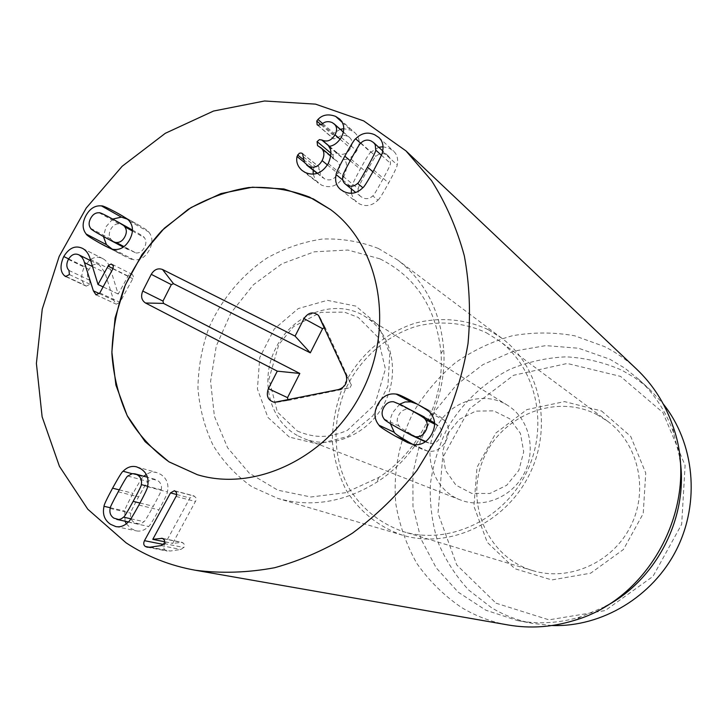 <?xml version="1.0" encoding="UTF-8"?>
<svg xmlns="http://www.w3.org/2000/svg" width="728" height="728" viewBox="0 0 728 728"><rect width="100%" height="100%" fill="white"/><g stroke="black" fill="none" stroke-linecap="round" stroke-linejoin="round"><path stroke-width="0.55" stroke-dasharray="3.64 2.73" d="M597.461 414.887C556.192 392.984 501.246 415.178 483.328 459.213C464.546 502.902 487.642 557.293 532.687 570.597C569.069 581.827 612.53 562.671 630.621 526.308C648.985 490.08 638.401 443.789 607.68 421.303L597.461 414.887M601.565 410.983L630.703 436.372L645.745 473.036L643.215 513.577L623.459 549.476L590.654 573.191L551.797 579.934L514.933 568.75L487.278 542.342L473.91 506.215L477.013 467.358L495.841 433.024L526.899 409.582L564.509 401.601L601.565 410.983M486.35 332.76L498.953 340.622C536.864 368.286 549.522 427.099 525.889 473.7C502.611 520.484 447.875 545.445 403.048 531.549C379.688 523.268 361.507 508.517 348.503 487.296C333.342 458.513 332.032 422.904 344.562 391.373C358.394 360.369 384.885 336.181 416.189 326.362C439.958 320.375 464.519 322.522 486.35 332.76M496.014 603.184L548.948 619.846L605.214 610.565L652.961 576.403L681.681 524.269L685.103 465.429L662.926 412.558L620.565 376.403L567.221 363.463L513.54 375.293L469.405 408.899L442.633 457.803L438.001 513.149L456.729 564.919L496.014 603.184M161.252 489.862C162.035 485.676 160.77 482.528 157.457 480.416L152.461 479.142L147.975 481.481C147.438 481.29 144.326 486.422 138.62 496.878C132.96 507.289 130.33 512.712 130.74 513.14C129.948 517.317 131.186 520.484 134.462 522.64L139.257 523.996L141.66 523.323L143.926 521.676C144.481 521.858 147.602 516.716 153.299 506.26C159.032 495.741 161.68 490.272 161.252 489.862L147.611 486.268M127.791 476.039L147.975 481.481M110.146 508.453L130.74 513.14M130.876 518.782L143.926 521.676M132.005 473.691L143.371 476.795C142.461 477.013 139.021 482.518 133.06 493.329C127.245 504.149 124.47 510.055 124.725 511.038L125.07 521.212M147.511 486.714L167.376 491.937C169.051 484.238 166.83 478.396 160.733 474.401L156.657 472.545L153.608 472.081L149.841 472.627L146.264 474.374M143.907 476.276L143.371 476.795M110.31 507.744L124.725 511.038M126.317 523.796L131.195 528.646L136.309 530.858C140.686 531.704 144.772 530.239 148.567 526.471C149.495 526.244 152.953 520.711 158.941 509.864C164.847 498.88 167.658 492.911 167.376 491.937M128.264 522.067L148.567 526.471M176.786 494.549L189.972 498.025L164.546 544.671C163.354 547.219 163.654 549.103 165.429 550.341L170.225 551.023L180.89 549.485L184.111 547.128L184.184 544.135L182.173 542.405L172.709 543.343L195.914 500.564L195.887 497.661L193.794 495.868L189.972 498.025M163.527 544.471L164.546 544.671M163.318 538.693L183.028 542.751M163.272 538.665L181.081 542.333M164.774 541.796L172.836 543.425M152.798 539.312L172.709 543.343M176.149 496.45L195.513 501.501M358.267 188.752C357.648 192.083 358.495 194.667 360.788 196.533L362.589 197.661C366.22 199.427 369.615 198.835 372.781 195.877C373.364 196.032 376.585 190.736 382.446 179.998C388.27 169.315 390.954 163.773 390.49 163.391L389.999 158.213L388.361 156.029L386.095 154.536C382.437 152.834 379.033 153.462 375.885 156.42C375.293 156.302 372.099 161.552 366.302 172.181C360.478 182.874 357.803 188.397 358.267 188.752L342.806 176.14M351.342 193.293L353.626 199.244L359.241 203.804C366.029 206.998 372.263 205.769 377.941 200.127L372.781 195.877M381.381 155.173L390.49 163.391M360.851 143.016L375.885 156.42M377.941 200.127C378.924 199.854 382.491 194.149 388.652 183.001C394.649 171.853 397.497 165.802 397.17 164.865C398.371 159.15 397.179 154.573 393.593 151.133L389.444 148.394L383.019 146.756M382.546 151.579L397.17 164.865M360.615 143.243L370.761 152.279C369.779 152.589 366.248 158.24 360.187 169.224C354.208 180.326 351.387 186.332 351.706 187.242L351.406 188.952M378.751 147.284L370.761 152.279M342.779 180.007L351.706 187.242M328.237 163.527L343.944 176.367C347.229 168.668 347.411 163.127 344.49 159.741L344.572 159.587C349.158 159.195 353.198 156.274 356.693 150.842C360.387 143.653 359.832 137.674 355.027 132.887L351.087 130.276L343.771 128.692M305.296 172.509L321.467 185.085C330.512 188.789 338.01 185.877 343.944 176.367M328.819 146.528L344.49 159.741M328.91 146.364L344.572 159.587M341.286 137.383L356.693 150.842M342.287 122.377L351.087 130.276M322.695 123.587L333.788 133.233L332.623 134.744L332.996 138.42L333.733 138.884L337.637 137.911C340.395 135.299 343.716 134.744 347.602 136.254L349.74 137.665C352.534 140.358 352.807 143.898 350.559 148.294C347.092 153.872 342.87 155.592 337.892 153.444L335.28 152.962L332.969 154.891L333.415 158.822L336.736 160.879C340.185 164 340.586 168.204 337.929 173.492C334.543 179.343 330.148 181.181 324.724 178.997L320.711 175.357L318.691 166.548L316.807 165.939L315.151 166.448L313.85 167.868L313.176 170.179M340.295 129.311L333.788 133.233M321.876 124.233L337.637 137.911M332.041 122.504L347.602 136.254M340.122 139.23L350.559 148.294M329.429 146.292L337.892 153.444M330.894 153.153L332.969 154.891M318.782 146.337L334.643 159.523M327.4 164.919L337.929 173.492M317.481 173.273L324.724 178.997M302.903 153.981L318.209 166.248M303.612 159.741L313.85 167.868M304.477 162.435L313.295 169.406M313.186 174.156L315.543 180.253L321.467 185.085M393.602 401.783L408.472 409.391C404.359 408.945 401.146 410.81 398.835 414.996C396.56 419.201 396.705 422.941 399.262 426.217C399.017 426.872 403.958 430.048 414.105 435.754L426.062 442.133L430.048 443.507C434.234 443.998 437.501 442.124 439.858 437.883C442.16 433.615 441.996 429.829 439.357 426.508L434.571 422.868M384.175 419.046L399.262 426.217M425.753 441.486L430.048 443.507M434.607 424.087L439.357 426.508M415.761 412.357L408.472 409.391M399.745 404.158L392.61 412.667L390.699 417.836L390.344 423.596M413.058 444.48L427.591 451.096C435.253 452.316 441.323 449.021 445.791 441.195C449.977 433.215 449.522 426.271 444.417 420.356C444.216 419.255 438.838 415.743 428.282 409.837L417.135 404.04M412.967 444.462L422.267 449.285L427.591 451.096M430.312 412.958L444.417 420.356M99.818 292.938L119.993 302.32L132.996 278.342L133.333 276.139L132.332 274.529L130.494 274.037L128.719 275.002L118.2 294.066L110.529 269.415C109.182 264.428 106.734 260.906 103.203 258.849L102.757 258.613C98.608 256.565 94.476 256.902 90.372 259.632M112.167 264.31L132.05 274.329M103.094 286.905L118.2 294.066M97.898 284.439L118.082 293.994M90.29 259.35L110.529 269.415M68.678 258.922L84.43 266.575C80.662 275.166 80.908 281.427 85.176 285.367L86.232 286.149L90.044 284.257L89.617 280.244C87.014 277.423 86.805 273.819 88.998 269.424C91.91 264.646 95.386 263.181 99.427 265.019L104.95 272.663L113.641 300.227L116.271 304.186L119.993 302.32M89.653 260.169L84.43 266.575M66.657 276.731L85.176 285.367M68.987 270.461L89.617 280.244M68.387 259.423L88.998 269.424M90.7 260.697L99.718 265.174M99.381 293.611L113.641 300.227M135.963 252.962C139.439 253.208 142.233 251.424 144.344 247.593C146.41 243.734 146.392 240.404 144.299 237.601C144.262 236.937 141.141 234.88 134.944 231.431L132.059 229.839C123.787 225.334 119.456 223.332 119.073 223.842C115.652 223.623 112.895 225.407 110.82 229.193C108.781 232.996 108.781 236.281 110.811 239.066C110.601 239.658 114.615 242.242 122.859 246.801L135.963 252.962L124.006 246.61M132.423 231.013L144.299 237.601M99.108 212.776L119.073 223.842M90.663 228.346L110.811 239.066M129.256 220.984L148.739 231.968C148.348 231.031 145.327 228.92 139.649 225.625L127.263 219.11M113.832 249.404L133.652 259.75C140.013 260.488 145.191 257.321 149.176 250.25C152.944 243.043 152.798 236.955 148.739 231.968M112.704 219.083L106.115 226.608L103.403 236.5M111.957 248.976L124.752 256.201C129.675 258.677 132.642 259.86 133.652 259.75M488.079 329.593C465.465 319.01 440.049 316.844 415.461 323.077C383.083 333.306 355.746 358.404 341.523 390.508C335.535 407.016 332.478 423.933 332.341 441.268C333.952 458.431 338.484 474.583 345.936 489.707C359.05 511.183 378.824 527.199 402.63 535.216C448.839 549.24 505.059 523.441 529.038 475.284C553.353 427.3 540.476 366.794 501.647 338.092L488.079 329.593M551.988 625.534L532.814 623.441C518.027 620.62 504.276 615.388 491.555 607.744L468.695 590.044C455.555 575.766 445.245 559.641 437.783 541.678C432.104 523.041 429.629 503.922 430.375 484.32C432.951 464.846 438.565 446.264 447.219 428.565C462.153 403.103 483.883 382.519 509.982 369.278C528.028 361.861 546.737 357.712 566.129 356.829C585.503 357.912 604.113 362.389 621.967 370.27L634.661 377.668L644.553 384.994L650.15 389.853L663.272 403.985M604.95 606.679L581.263 616.625C559.969 623.168 538.72 624.488 517.526 620.575L485.876 610.219L458.24 592.21L436.181 567.831L420.848 538.675L412.985 506.506L412.903 473.209L420.511 440.649L435.344 410.61L456.565 384.766L483.046 364.564L513.358 351.214L545.836 345.618L578.605 348.248L609.718 359.168L624.87 368.195L638.711 379.297C654.508 393.966 666.138 411.793 673.6 432.787L679.761 457.73M636.627 369.142C626.926 359.996 616.197 352.47 604.458 346.574L574.783 335.817C553.944 332.086 533.096 332.077 512.212 335.79C491.773 341.559 472.781 350.577 455.218 362.844C438.857 376.722 425.079 392.874 413.886 411.293C399.217 440.076 392.929 472.235 395.868 504.14C399.481 525.17 406.47 544.935 416.826 563.408C428.983 580.744 443.816 595.395 461.325 607.38C475.693 616.097 491.3 621.967 508.126 624.97M287.906 399.927L289.189 400.245L349.977 387.815L351.387 385.021L325.653 328.474L324.47 327.582M447.456 434.061L442.579 452.224L445.572 470.434L455.937 485.139L471.717 493.402L489.853 493.502L506.697 485.303L518.818 470.397L523.714 451.824L520.42 433.369L509.673 418.755L493.702 410.847L475.721 411.12L459.259 419.419L447.456 434.061M436.026 428.264C421.867 454.609 433.488 490.099 460.233 499.881C483.21 509.109 512.485 497.078 524.433 472.973C536.636 448.994 528.81 418.327 507.689 405.396C484.029 389.908 448.885 401.483 436.026 428.264M298.307 435.981L304.095 438.647C332.368 450.041 369.223 434.034 384.721 402.793C400.527 371.708 391.364 332.587 365.347 316.707C336.218 297.634 292.529 313.422 275.994 347.793C259.186 379.434 269.287 421.175 298.307 435.981M379.916 258.84L347.911 250.032L314.314 251.806L281.945 263.773L253.408 284.748L230.94 312.931L216.271 346.028L210.583 381.426L214.414 416.307L227.618 447.802L249.313 473.218L277.841 490.19L310.892 496.996L345.582 492.71L378.733 477.486C418.827 451.924 444.499 400.828 441.059 353.399C436.609 308.536 416.225 277.013 379.916 258.84M378.323 248.448L397.734 260.033C425.125 281.317 440.44 311.074 443.689 349.294C447.392 400.009 419.901 454.736 377.013 482.045C344.408 502.256 311.393 507.735 277.969 498.471L251.879 486.786C236.245 475.703 223.314 461.871 213.086 445.29C204.686 427.554 199.627 408.563 197.934 388.343C198.216 367.877 201.829 347.811 208.763 328.137C221.358 299.481 241.596 275.048 266.939 258.076C284.584 248.221 303.085 241.869 322.422 239.03C341.814 238.365 360.451 241.505 378.323 248.448M118.218 491.81L138.62 496.878M139.976 503.03L153.299 506.26M119.283 489.862L133.06 493.329M138.875 505.059L158.941 509.864M175.266 491.072L194.631 496.241M149.449 547.265L165.429 550.341M150.25 547.165L170.225 551.023M161.125 545.591L180.89 549.485M164.209 543.57L183.911 547.52M372.927 171.781L382.446 179.998M351.042 159.168L366.302 172.181M373.819 170.152L388.652 183.001M350.186 160.733L360.187 169.224M321.139 124.797L332.623 134.744M317.899 125.252L333.733 138.884M329.284 146.319L337.483 153.244M318.318 146.119L334.188 159.305M303.512 156.92L319.683 169.824M399.308 428.783L414.105 435.754M413.841 402.211L428.282 409.837M112.913 268.814L132.796 278.742M113.04 268.568L127.992 276.039M82.865 248.576L103.203 258.849M65.757 276.604L86.004 286.031M69.406 274.565L90.044 284.257M92.474 266.539L104.95 272.663M96.242 294.94L116.061 304.077M112.303 218.864L132.059 229.839M102.894 236.218L122.859 246.801M123.178 216.362L135.572 223.369M108.663 247.711L119.347 253.271M276.868 402.184L289.189 400.245M338.675 389.535L349.977 387.815M346.055 375.02L351.387 385.021M319.883 317.508L325.653 328.474M289.353 437.082L267.895 417.371L257.421 389.016L259.741 357.566L274.274 328.956L298.298 308.554L327.345 300.336L355.901 306.115L378.278 325.061L389.808 353.662L387.897 386.177L372.8 415.87L347.684 436.554L317.817 444.044L289.353 437.082M607.68 421.303L498.953 340.622M532.687 570.597L403.048 531.549M155.1 479.352L147.456 477.25M137.283 523.86L128.392 521.93M136.655 466.875L156.657 472.545M115.77 526.572L136.309 530.858M174.411 490.69L193.794 495.868M147.202 547.201L167.231 551.05M162.453 538.338L182.173 542.405M360.788 196.533L355.737 192.456M388.361 156.029L382.691 150.869M378.924 137.547L393.593 151.133M340.631 189.553L356.156 201.865M339.63 119.037L355.027 132.887M317.153 124.77L332.996 138.42M343.361 132.014L349.74 137.665M317.535 145.618L333.415 158.822M330.758 155.91L336.736 160.879M317.208 173.364L322.786 177.778M302.502 153.581L318.691 166.548M302.12 170.498L318.345 183.11M426.062 442.133L425.334 441.796M407.616 442.633L422.267 449.285M408.435 399.281L422.986 406.97M82.419 248.339L102.757 258.613M65.529 276.504L86.232 286.149M90.7 260.688L99.427 265.019M96.023 294.849L116.271 304.186M134.944 231.431L132.46 230.048M127.8 249.495L123.305 247.111M120.038 214.532L139.649 225.625M104.796 245.809L124.752 256.201M501.647 338.092L397.734 260.033M402.63 535.216L277.969 498.471M517.526 620.575L532.814 623.441M638.711 379.297L650.15 389.853M673.6 432.787L672.372 424.661M581.263 616.625L574.001 620.493M288.716 400.264L280.498 401.447M325.38 328.064L321.139 320.256M507.689 405.396L365.347 316.707M460.233 499.881L304.095 438.647M297.324 431.031C315.179 438.484 329.029 438.092 347.365 430.375L374.829 404.522L385.421 368.95L377.723 337.019L358.231 317.408L344.389 312.121L320.821 312.348L293.484 326.654L278.779 344.59L268.96 378.997L277.386 412.048L297.324 431.031M441.059 353.399L443.689 349.294M378.733 477.486L377.013 482.045"/><path stroke-width="1.09" d="M123.551 517.162C124.115 517.353 127.309 512.093 133.142 501.383C139.002 490.608 141.714 485.012 141.287 484.593C142.087 480.307 140.804 477.086 137.446 474.929L135.044 473.846L132.359 473.637L127.791 476.039C127.245 475.839 124.051 481.09 118.218 491.81C112.43 502.466 109.737 508.007 110.146 508.453C109.327 512.721 110.583 515.961 113.914 518.163L118.782 519.546L121.239 518.855L123.551 517.162L130.876 518.782M141.287 484.593L147.611 486.268M123.105 471.253C127.282 467.058 131.795 465.601 136.655 466.875L140.795 468.768C147.001 472.845 149.24 478.824 147.511 486.714C147.802 487.696 144.918 493.821 138.875 505.059C132.751 516.17 129.211 521.84 128.264 522.067C124.388 525.925 120.22 527.436 115.77 526.572L110.565 524.315C104.459 520.129 102.284 514.123 104.031 506.306C103.776 505.305 106.616 499.262 112.576 488.179C118.673 477.113 122.177 471.471 123.105 471.253L132.005 473.691M146.264 474.374L143.907 476.276M104.031 506.306L110.31 507.744M125.07 521.212L126.317 523.796M170.516 492.901L174.411 490.69L176.54 492.519L176.558 495.495L152.798 539.312L162.453 538.338L164.492 540.103L164.41 543.17L161.125 545.591L150.25 547.165L147.202 547.201L145.373 546.482C143.562 545.217 143.27 543.279 144.481 540.677L170.516 492.901L176.786 494.549M144.481 540.677L163.527 544.471M161.334 538.265L163.272 538.665M152.935 539.393L164.774 541.796M357.603 183.374C358.194 183.52 361.498 178.096 367.494 167.103C373.455 156.147 376.203 150.478 375.739 150.095L375.248 144.79L373.573 142.57L371.271 141.059C367.54 139.321 364.064 139.976 360.851 143.016C360.242 142.897 356.975 148.285 351.042 159.168C345.081 170.115 342.333 175.767 342.806 176.14C342.178 179.534 343.024 182.182 345.363 184.075L347.192 185.231C350.905 187.023 354.372 186.404 357.603 183.374L362.853 187.706C357.048 193.493 350.687 194.767 343.771 191.519L340.631 189.553C336.263 185.94 334.762 180.963 336.127 174.62L342.779 180.007M375.739 150.095L381.381 155.173M336.127 174.62C335.799 173.683 338.693 167.531 344.808 156.165C351.014 144.908 354.627 139.121 355.628 138.802C361.37 133.015 367.722 131.668 374.692 134.762L378.924 137.547C382.582 141.05 383.793 145.718 382.546 151.579C382.873 152.534 379.961 158.722 373.819 170.152C367.513 181.563 363.864 187.415 362.853 187.706M355.628 138.802L360.615 143.243M383.019 146.756L378.751 147.284M351.406 188.952L351.342 193.293M296.997 156.52L299.208 153.308L300.937 152.98L302.502 153.581L304.541 162.572L308.626 166.284C314.15 168.496 318.637 166.594 322.104 160.606C324.825 155.191 324.424 150.887 320.911 147.711L317.535 145.618L317.089 141.605L319.437 139.63L322.113 140.113C327.181 142.288 331.486 140.513 335.035 134.798C337.337 130.303 337.064 126.681 334.225 123.942L332.041 122.504C328.091 120.975 324.706 121.558 321.876 124.233L317.899 125.252L317.153 124.77L316.771 121.021L317.963 119.474C322.44 114.733 328.328 113.695 335.608 116.38L339.63 119.037C344.517 123.906 345.063 130.021 341.286 137.383C337.71 142.952 333.588 145.946 328.91 146.364L328.819 146.528C331.786 149.977 331.595 155.637 328.237 163.527C322.158 173.264 314.505 176.267 305.296 172.509L302.12 170.498C297.661 166.585 295.95 161.925 296.997 156.52L304.477 162.435M335.608 116.38L342.287 122.377M317.963 119.474L322.695 123.587M343.771 128.692L340.295 129.311M335.035 134.798L340.122 139.23M322.113 140.113L329.429 146.292M317.089 141.605L330.894 153.153M322.104 160.606L327.4 164.919M308.626 166.284L317.481 173.273M302.011 153.271L302.903 153.981M297.561 154.937L303.612 159.741M313.176 170.179L313.186 174.156M415.579 436.7C419.856 437.191 423.205 435.262 425.616 430.921C427.973 426.544 427.809 422.659 425.125 419.264C425.316 418.555 420.22 415.315 409.828 409.546L401.046 404.814L393.602 401.783C389.407 401.337 386.122 403.257 383.747 407.544C381.417 411.857 381.563 415.688 384.175 419.046C383.911 419.71 388.952 422.959 399.308 428.783L411.511 435.299L425.753 441.486M425.125 419.264L434.607 424.087M434.571 422.868L401.046 404.814M379.07 425.279C374.046 419.292 373.655 412.294 377.877 404.268C382.355 396.378 388.434 392.984 396.114 394.094C397.288 393.93 401.401 395.659 408.435 399.281L413.841 402.211C424.615 408.235 430.102 411.821 430.312 412.958C435.508 419 435.963 426.117 431.668 434.298C427.09 442.324 420.884 445.718 413.058 444.48L407.616 442.633L395.295 436.118C384.602 429.975 379.188 426.362 379.07 425.279L394.276 432.296C394.403 433.36 399.708 436.891 410.183 442.906L412.967 444.462M390.344 423.596L394.276 432.296M396.114 394.094L410.911 401.883L405.032 401.965L399.745 404.158M417.135 404.04L410.911 401.883M79.307 255.046L79.006 254.891C74.911 253.026 71.371 254.536 68.387 259.423C66.148 263.909 66.348 267.595 68.987 270.461L69.406 274.565L65.529 276.504L64.455 275.703C60.133 271.699 59.896 265.311 63.764 256.529C69.142 247.848 75.366 245.118 82.419 248.339L82.865 248.576C86.459 250.669 88.934 254.254 90.29 259.35L98.025 284.502L108.508 265.311L111.22 264.009L113.377 265.82L112.913 268.814L99.818 292.938L96.023 294.849L93.357 290.818L83.784 260.451L82.118 257.494L79.307 255.046L90.7 260.697M98.025 284.502L103.094 286.905M63.764 256.529L68.678 258.922M90.372 259.632L89.653 260.169M64.455 275.703L66.657 276.731M93.357 290.818L99.381 293.611M124.734 226.745C124.697 226.071 121.531 223.978 115.233 220.475L112.303 218.864C103.895 214.287 99.499 212.257 99.108 212.776C95.623 212.567 92.82 214.396 90.7 218.263C88.616 222.158 88.607 225.516 90.663 228.346C90.445 228.956 94.522 231.586 102.894 236.218L107.917 238.948C112.749 241.505 115.515 242.679 116.207 242.47C119.738 242.706 122.586 240.877 124.743 236.955C126.854 233.015 126.854 229.611 124.734 226.745L132.423 231.013M116.207 242.47L124.006 246.61M86.195 234.052C82.218 229.02 82.127 222.877 85.922 215.643C89.917 208.517 95.095 205.269 101.456 205.906C102.302 205.46 107.116 207.58 115.898 212.248L120.038 214.532C125.798 217.881 128.874 220.029 129.256 220.984C133.37 226.062 133.506 232.287 129.657 239.649C125.58 246.892 120.302 250.141 113.832 249.404C112.804 249.522 109.792 248.321 104.796 245.809L99.299 242.834C90.654 237.938 86.286 235.008 86.195 234.052L106.434 244.635L111.957 248.976M101.456 205.906L121.367 217.117L112.704 219.083M127.263 219.11L121.367 217.117M103.403 236.5L106.434 244.635M126.108 542.851L87.806 509.245L59.432 466.33L42.124 416.798L36.4 363.454L42.251 309.091L59.177 256.42L86.25 208.008L122.186 166.248L165.292 133.306L213.522 111.047L264.51 100.992L315.552 104.14L363.709 120.912L405.969 150.896L431.54 180.635C445.955 203.376 456.893 228.456 464.337 255.892C469.578 284.293 470.807 313.541 468.013 343.616C462.89 373.682 453.872 402.83 440.986 431.058L416.916 470.461C397.834 494.612 376.312 515.533 352.352 533.233C327.409 548.785 301.501 560.278 274.629 567.722C247.656 572.736 221.221 573.573 195.332 570.242C170.024 565.692 146.956 556.556 126.108 542.851M313.395 198.935L330.576 209.591C379.789 245.791 395.149 326.271 362.125 391.446C329.556 456.847 255.828 492.574 197.406 474.72L168.905 461.789L145.081 441.623L127.136 415.533L115.916 385.085L111.866 351.997L115.079 318.054L125.298 285.003L141.987 254.563L164.264 228.283L191.036 207.571L220.948 193.584L252.461 187.196L283.865 188.943L313.395 198.935M663.272 403.985C694.448 443.015 700.418 502.029 676.612 549.413C652.816 596.805 601.91 627.245 551.988 625.534M679.761 457.73C689.307 515.797 657.22 579.661 604.95 606.679M195.332 570.242L508.126 624.97C530.039 628.746 552.006 627.254 574.001 620.493C652.315 598.38 701.392 500.691 672.372 424.661C664.655 402.975 652.743 384.466 636.627 369.142L405.969 150.896M324.47 327.582L322.577 328.674L310.301 352.843L173.51 283.702L171.326 284.621L162.972 301.083L163.509 303.394L299.827 373.464L287.542 397.634L287.906 399.927M277.286 371.153L145.509 303.003C141.523 300.3 140.613 296.314 142.761 291.036L151.251 274.329C154.245 269.469 157.994 267.859 162.517 269.496L295.086 336.118L303.986 318.591C308.308 312.376 313.14 311.302 318.473 315.361L346.055 375.02C347.975 382.091 345.518 386.932 338.675 389.535L274.401 402.32C267.913 400.446 265.911 395.896 268.386 388.67L277.286 371.153L299.827 373.464M295.086 336.118L310.301 352.843M309.5 197.079L330.576 209.591C379.789 245.791 395.149 326.271 362.125 391.446C329.556 456.847 255.828 492.574 197.406 474.72L169.169 461.952C152.316 449.795 138.447 434.607 127.573 416.371C118.691 396.851 113.468 375.948 111.894 353.662C112.467 331.104 116.626 308.954 124.379 287.223C134.052 266.211 146.628 247.274 162.089 230.403L188.243 209.327C207.489 198.225 227.646 190.964 248.703 187.533C269.815 186.505 290.072 189.69 309.5 197.079M133.142 501.383L139.976 503.03M112.576 488.179L119.283 489.862M145.373 546.482L149.449 547.265M367.494 167.103L372.927 171.781M344.808 156.165L350.186 160.733M316.771 121.021L321.139 124.797M321.694 139.912L329.284 146.319M409.828 409.546L424.369 416.998M395.295 436.118L410.183 442.906M108.026 266.066L113.04 268.568M65.302 276.385L65.757 276.604M84.603 262.681L92.474 266.539M115.898 212.248L123.178 216.362M99.299 242.834L108.663 247.711M145.509 303.003L163.509 303.394M268.386 388.67L287.542 397.634M303.986 318.591L322.577 328.674M162.517 269.496L173.51 283.702M151.251 274.329L171.326 284.621M142.761 291.036L162.972 301.083M147.456 477.25L135.044 473.846M128.392 521.93L116.78 519.41M355.737 192.456L345.363 184.075M382.691 150.869L373.573 142.57M334.225 123.942L343.361 132.014M320.911 147.711L330.758 155.91M306.661 165.038L317.208 173.364M425.334 441.796L411.511 435.299M79.006 254.891L90.7 260.688M132.46 230.048L115.233 220.475M123.305 247.111L107.917 238.948M280.498 401.447L274.401 402.32M321.139 320.256L318.473 315.361"/></g></svg>
